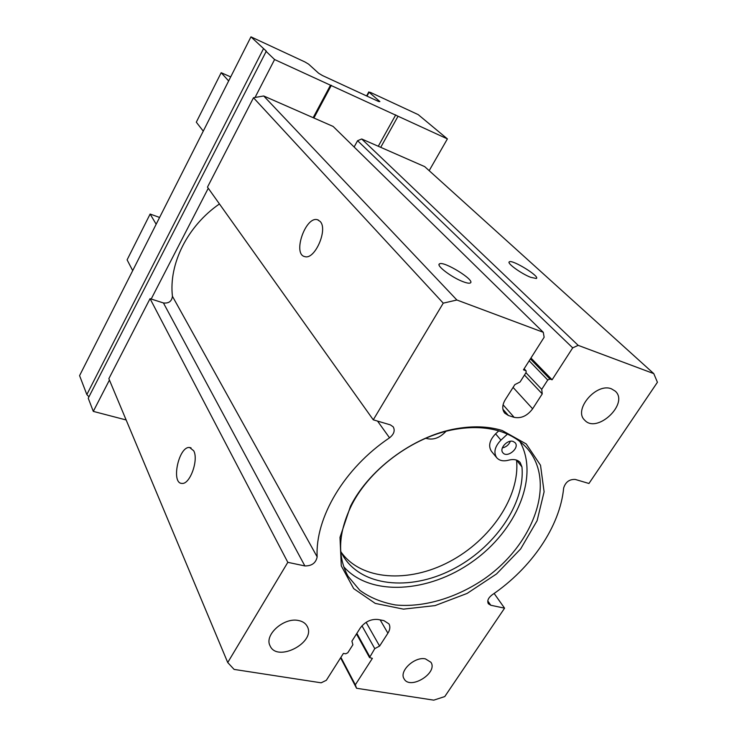 <?xml version="1.0" encoding="UTF-8"?>
<svg xmlns="http://www.w3.org/2000/svg" width="737" height="737" viewBox="0 0 737 737"><rect width="100%" height="100%" fill="white"/><g stroke="black" fill="none" stroke-linecap="round" stroke-linejoin="round"><path stroke-width="1.11" d="M320.18 221.478C328.223 229.447 314.782 260.106 304.851 256.614C292.23 254.477 305.588 215.701 317.555 219.764L320.18 221.478M356.496 633.949L369.541 657.579L374.774 648.624L379.601 646.073L387.911 633.184C390.066 629.693 390.417 626.607 388.979 623.907L383.848 620.6L378.053 619.495C370.969 618.859 365.027 621.715 360.236 628.053L351.918 641.153L352.885 644.764L347.781 652.789L345.69 653.793L343.405 653.406L326.344 680.288L321.148 682.812L234.099 669.408L227.724 662.526L108.855 378.68L150.053 298.66L151.186 299.029L208.267 188.248M524.136 368.758L526.117 370.849L526.089 372.507L520.064 381.978L514.85 384.622L505.204 399.804C502.118 405.092 501.961 409.542 504.734 413.144L508.41 415.502L514.159 417.345C521.151 418.708 527.305 415.861 532.63 408.805L513.081 387.413M369.541 657.579L372.388 658.353L355.326 684.802L356.57 688.266L433.761 700.15L444.77 696.566L504.578 608.172L490.787 605.252L488.355 603.75C486.964 600.885 488.198 597.928 492.058 594.897C531.377 568.181 560.092 526.402 563.658 487.995C565.537 482.007 569.415 479.161 575.284 479.446L588.946 483.481L657.422 382.273L653.783 373.622L578.186 345.358L572.704 347.864L552.105 379.785L549.913 379.021L547.729 380.025L541.723 389.357L542.248 393.89L524.477 375.041M542.248 393.89L532.63 408.805M541.723 389.357L525.96 372.719M552.105 379.785L530.953 358.016M572.704 347.864L357.583 140.703L354.119 147.004M578.186 345.358L361.71 138.989L357.583 140.703M530.631 277.296C521.004 273.584 506.291 262.823 509.368 261.81C512.445 259.369 540.654 276.79 536.306 278.494L530.631 277.296M653.783 373.622L424.687 166.617L361.71 138.989M504.578 608.172L494.131 593.451M356.57 688.266L340.595 657.837M355.326 684.802L340.899 657.358M126.147 419.97L93.295 411.384L88.237 398.21L266.315 51.148L250.958 36.85L304.915 61.945L308.628 64.165L318.651 73.258L322.447 75.533L378.661 101.513L379.887 101.586L369.08 92.254L370.315 92.355L418.22 114.631L447.396 138.897L274.588 59.54L265.854 51.157M250.958 36.85L79.578 375.64L86.837 394.553L88.947 396.828M86.837 394.553L263.431 48.835M93.295 411.384L109.435 380.052M526.117 370.849L523.473 369.808L544.136 337.251L543.28 332.304L333.133 126.442L263.717 95.985L255.048 97.459L274.588 59.54M313.151 117.68L330.489 85.216M313.898 118.003L331.364 85.289M378.284 146.258L395.741 114.861M380.725 147.326L398.044 116.234M429.164 170.671L447.396 138.897M463.085 281.691C451.726 277.508 435.678 265.32 439.501 263.874C443.61 260.603 475.862 280.557 470.298 282.962C469.193 283.515 466.788 283.091 463.085 281.691M543.28 332.304L456.885 300.005L263.717 95.985M456.885 300.005L443.25 303.156L253.491 97.763L207.475 187.143L373.272 419.823L390.315 424.853L393.226 426.843C395.216 430.592 393.982 434.25 389.532 437.815C344.234 468.198 315.049 517.807 317.159 556.877L172.43 296.274C168.672 263.929 187.438 226.01 219.451 203.946M443.25 303.156L373.272 419.823M255.048 97.459L253.491 97.763M150.053 298.66L287.817 562.331L304.869 565.933C311.797 566.016 315.897 562.994 317.159 556.877M304.869 565.933L163.43 302.953C168.801 303.543 171.795 301.313 172.43 296.274M163.43 302.953L151.186 299.029M193.72 450.804C198.824 459.888 189.934 484.605 182.002 483.408C170.671 483.665 178.787 445.949 189.639 447.506L193.72 450.804M287.817 562.331L227.724 662.526M425.406 658.86C414.627 656.372 398.846 671.158 404.069 678.795C409.938 690.412 438.248 672.982 430.933 662.287L425.406 658.86M611.498 388.86C596.399 382.383 573.045 409.818 584.671 420.145C596.869 434.167 629.352 403.563 615.294 391.163L611.498 388.86M298.513 620.517C284.021 617.109 263.993 634.916 270.037 645.75C277.075 662.913 316.403 642.323 307.228 626.376C305.588 623.29 302.686 621.337 298.513 620.517M502.256 430.528C489.81 426.695 475.89 425.857 460.496 428.022C417.428 433.725 370.038 467.415 350.499 506.218L339.997 537.374L341.286 565.878L353.668 588.614L375.271 603.41L403.415 609.131L435.07 605.602L467.101 593.432L496.545 573.939L520.663 548.918L537.116 520.663L544.099 491.809L540.516 465.259L526.218 443.941L502.256 430.528M374.774 648.624L361.959 625.805M379.601 646.073L366.123 622.323M502.339 447.903C506.172 447.073 508.843 444.872 510.345 441.279M513.136 441.435C507.388 439.298 498.949 448.686 502.91 452.785C507.176 458.478 520.027 447.866 515.117 442.697L513.136 441.435M499.677 431.182C487.516 427.442 473.928 426.631 458.921 428.75C416.921 434.314 370.766 467.129 351.706 504.974C338.255 532.427 337.039 556.195 348.067 576.279L359.813 590.319C369.974 597.661 381.904 602.544 395.603 604.966C423.978 607.703 456.839 597.771 484.734 578.582C533.809 544.219 556.426 482.293 527.471 448.75C520.46 440.68 511.192 434.821 499.677 431.182M343.764 566.753C370.158 596.804 428.851 592.935 472.62 561.539C516.655 530.52 539.595 476.351 519.889 441.546M507.452 434.102L500.93 440.136C494.757 446.585 493.357 452.444 496.72 457.714C499.446 460.717 503.389 461.546 508.567 460.183C513.643 458.856 517.503 459.63 520.156 462.495L521.953 466.936L516.536 460.091M340.724 551.304L343 555.698C361.029 586.459 409.505 591.332 451.763 569.821C494.14 548.558 525.398 503.979 521.953 466.936M425.737 438.257C432.877 440.431 439.62 438.128 445.959 431.357M341.056 552.031C360.992 580.406 408.694 583.391 449.515 561.668C490.437 540.138 520.046 496.738 516.591 460.57M498.746 430.896L495.596 433.817C489.479 440.229 488.097 446.069 491.459 451.32L496.72 457.714M159.597 217.452L150.127 214.043L156.17 224.241M132.697 270.636L127.105 259.848L150.127 214.043M228.645 80.959L221.183 72.705L196.309 122.185L203.265 131.14M221.183 72.705L230.699 76.906M387.911 633.184L380.172 619.9M514.159 417.345L503.067 404.779M547.729 380.025L529.175 360.817M549.913 379.021L530.4 358.891M490.787 605.252L487.774 600.941M366.98 96.114L369.08 92.254M525.73 370.6L524.071 368.85M508.41 415.502L502.892 409.219M389.532 437.815L377.547 421.085M369.67 656.547L356.865 633.369M500.93 440.136L495.596 433.817M318.522 220.142L317.555 219.764M368.804 91.913L366.602 95.948M191.04 447.866L189.639 447.506M509.064 262.308L509.368 261.81M439.059 264.629L439.501 263.874M351.706 504.974L350.499 506.218M458.921 428.75L460.496 428.022"/></g></svg>
